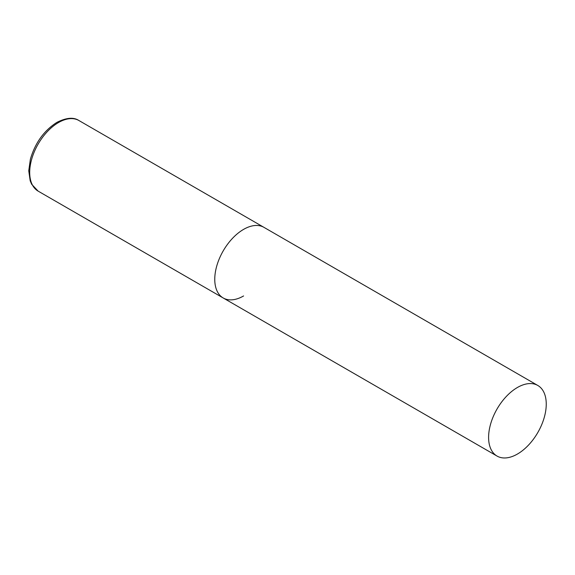 <?xml version="1.0" encoding="UTF-8"?>
<svg xmlns="http://www.w3.org/2000/svg" width="575" height="575" viewBox="0 0 575 575"><rect width="100%" height="100%" fill="white"/><g stroke="black" fill="none" stroke-linecap="round" stroke-linejoin="round"><path stroke-width="0.86" d="M243.584 295.952A40.767 23.539 -60 0 1 223.201 297.972A40.767 23.539 -60 0 1 216.955 265.305A40.767 23.539 -60 0 1 243.584 229.382A40.767 23.539 -60 0 1 263.968 227.362A40.767 23.539 120 0 0 232.552 238.287A40.767 23.539 120 0 0 214.763 279.313A40.767 23.539 120 0 0 223.201 297.972L38.144 191.13A40.767 23.539 -60 0 1 31.898 158.463A40.767 23.539 -60 0 1 58.528 122.54A40.767 23.539 -60 0 1 78.912 120.52C73.657 117.02 66.319 117.638 56.896 122.382C44.045 130.547 35.204 142.816 30.389 159.174L28.75 170.768L30.195 180.83L31.647 184.237L38.144 191.13M546.25 404.124A40.767 23.539 120 0 0 537.805 385.466A40.767 23.539 120 0 0 506.395 396.383A40.767 23.539 120 0 0 488.599 437.41A40.767 23.539 120 0 0 497.044 456.068A40.767 23.539 120 0 0 528.454 445.151A40.767 23.539 120 0 0 546.25 404.124M537.805 385.466L78.912 120.52M223.201 297.972L497.044 456.068"/></g></svg>
